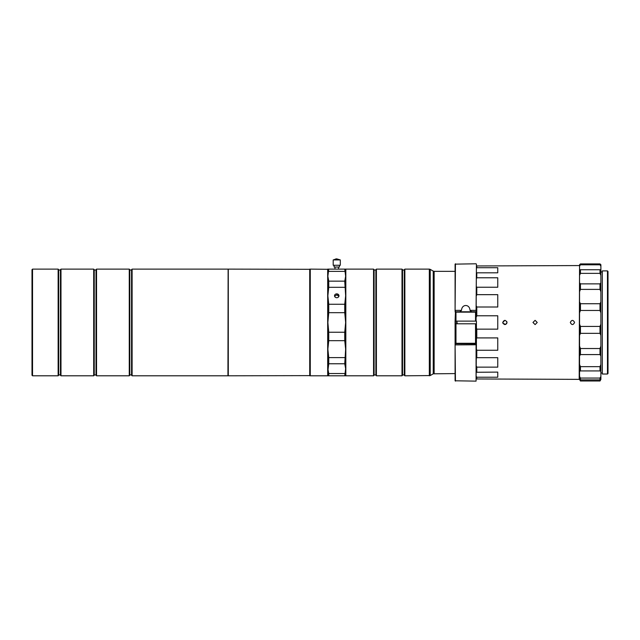 <?xml version="1.0" encoding="UTF-8"?>
<svg xmlns="http://www.w3.org/2000/svg" width="640" height="640" viewBox="0 0 640 640"><rect width="100%" height="100%" fill="white"/><g stroke="black" fill="none" stroke-linecap="round" stroke-linejoin="round"><path stroke-width="0.96" d="M334.08 259.928L340.312 259.928L340.312 265.264L333.2 265.264L333.2 259.928L334.08 259.928A6.464 4.864 90 0 1 336.752 258.864L340.312 259.928M607.464 374.024L608 373.488L608 271.432L607.464 270.896L607.464 374.024L602.312 374.024L602.312 270.896L607.464 270.896M309.904 375.624L228.296 375.8L228.296 269.12L309.904 269.296L309.904 375.624M228.296 375.8L228.296 269.12M131.568 375.272L131.568 269.656L132.104 269.12L132.104 375.8L131.568 375.272M228.12 269.296L227.936 375.8L132.104 375.8M227.936 269.12L132.104 269.12M131.568 270.008L129.792 270.008M131.568 374.912L129.792 374.912M129.256 269.12L129.792 269.656L129.792 375.272L129.256 375.8L129.256 269.12L96.544 269.12L96.544 375.8L129.256 375.8M96.544 375.8L96.008 375.272L96.008 269.656L96.544 269.12M93.696 269.12L94.232 269.656L94.232 375.272L93.696 375.8L93.696 269.12L60.984 269.12L60.984 375.8L93.696 375.8M60.984 375.8L60.448 375.272L60.448 269.656L60.984 269.12M58.136 269.12L58.672 269.656L58.672 375.272L58.136 375.8L58.136 269.12L32.536 269.12L32.536 375.8L32 375.272L32 269.656L32.536 269.12M327.688 269.12L327.688 375.8L310.264 375.8L310.264 269.12L327.864 269.296M327.864 371.024L328.752 363.768L344.752 363.768L345.64 349.136L344.752 340.664L344.752 332.24L345.64 322.464L345.824 269.12L345.824 375.8L373.56 375.8L373.56 269.12L345.824 269.12M345.824 375.8L345.64 295.792L344.752 281.16L328.752 281.16L327.864 276.264L327.864 269.304M336.752 293.864A2.224 1.928 0 0 0 336.752 297.72A2.224 1.928 0 0 0 336.752 293.864M334.6 296.28L336.752 294.864L338.904 296.28M310.264 375.8L310.264 269.12M373.56 269.12L374.096 269.656L374.096 375.272L373.56 375.8M334.088 265.264L334.088 267.04L339.424 267.04L339.424 265.264M376.4 269.12L375.872 269.656L375.872 375.272L376.4 375.8L402.008 375.8L402.008 269.12L376.4 269.12L376.4 375.8M402.008 269.12L402.544 269.656L402.544 375.272L402.008 375.8M404.856 375.8L404.856 269.12L404.32 269.656L404.32 375.272L404.856 375.8L430.216 375.568L430.216 269.36L429.328 269.12L429.328 375.8M570.304 322.464C571.728 325.216 573.152 325.216 574.576 322.464C573.152 319.712 571.728 319.712 570.304 322.464M579.552 265.92L579.192 379.36L476.784 378.968L476.784 377.224L497.76 377.224L497.76 372.104L476.424 372.272M476.784 372.104L476.784 367.144L497.76 367.144L497.76 357.688L476.784 357.688L476.784 350.256L497.76 350.256L497.76 337.912L476.784 337.912L476.784 329.144L497.76 329.144L497.76 315.776L476.784 315.776L476.784 307.016L497.76 307.016L497.76 294.664L476.784 294.664L476.784 287.232L497.76 287.232L497.76 277.784L476.784 277.784L476.784 272.816L497.76 272.816L497.76 267.704L476.784 267.704L476.784 265.96L579.192 265.568M507.008 322.464C505.584 319.712 504.168 319.712 502.744 322.464C504.16 325.216 505.584 325.216 507.008 322.464L506.848 321.656M535.104 320.328L532.968 322.464L535.104 324.592L537.232 322.464L535.104 320.328L537.232 322.464M532.968 322.464L535.104 324.592M506.848 323.28L505.688 324.432L502.904 323.28M502.896 323.264L502.744 322.464L504.88 320.328M476.072 321.128L476.424 264.144L476.072 310.384L470.008 310.384C469.752 303.912 461.792 303.848 461.504 310.384L459.848 311.792M455.192 343.544L455.448 344.896L476.424 344.76L476.072 381.136L476.072 343.8L455.376 343.728M456.864 321.128L457.224 323.792M455.672 321.128L455.088 321.128L455.088 380.784L476.072 381.136M455.088 344.76L455.448 381.136M455.448 263.784L455.088 310.456L455.088 264.144L476.072 263.784M456.688 323.792L456.688 321.128M455.448 321.128L455.448 323.792M470.008 310.384L471.664 311.792M461.504 310.384L455.448 310.384L455.376 311.864M455.088 310.456L455.192 312.048M455.976 321.128L455.088 321.128L455.448 311.792L455.976 312.144L455.976 321.128L475.536 321.128L475.536 312.144L475.96 311.792L455.56 311.792M434.136 373.584L434.136 271.344L433.24 271.104L433.24 373.816L455.088 373.584M455.976 312.144L475.536 312.144M475.96 311.792L476.424 310.456M455.64 343.8L455.976 343.28L475.536 343.28L475.872 343.8M475.536 343.28L475.536 323.792L455.976 323.792L455.976 343.28M476.424 344.76L476.424 321.128L475.536 321.128M476.424 323.792L475.536 323.792M476.784 315.776L476.424 316.808M476.424 306.152L476.784 307.016M476.784 294.664L476.424 295.712M476.424 286.68L476.784 287.232M476.784 277.784L476.424 278.688M476.784 267.704L476.424 268.32M476.424 376.6L476.784 377.224M476.424 366.24L476.784 367.144M476.784 357.688L476.424 358.248M476.424 349.216L476.784 350.256M476.784 337.912L476.424 338.768M476.424 328.112L476.784 329.144M344.752 373.544L328.752 373.544L327.864 368.656L327.864 375.8L344.752 375.8L345.64 368.656L344.752 363.768M345.64 322.464L344.752 312.68L328.752 312.68L328.752 304.264L327.864 295.792L327.864 276.264L328.752 269.12L327.864 269.12L327.864 276.264M344.752 332.24L328.752 332.24L327.864 322.464L328.752 312.68M344.752 340.664L328.752 340.664L328.752 332.24M344.752 357.6L328.752 357.6L327.864 349.136L328.752 340.664M328.752 363.768L328.752 357.6M344.752 281.16L345.64 276.264L345.64 269.12L328.752 269.12M344.752 375.8L345.64 375.8L345.64 368.656M328.752 375.8L328.752 373.544M344.752 312.68L344.752 304.264L345.64 295.792M344.752 304.264L328.752 304.264M344.752 287.32L328.752 287.32L328.752 281.16M345.64 276.264L344.752 269.12M344.752 271.376L328.752 271.376M327.864 368.656L327.864 295.792L328.752 287.32M338.392 295.472L336.752 294.864M309.728 375.8L309.728 269.12M579.552 379.44L580.44 381L600 381L600.888 379.44L600 379.896L580.44 379.896L579.552 379.44L579.552 376.472L580.44 378.064L580.44 379.896M579.552 269.744L600.888 269.744L600.888 266.136L600 264.808L580.44 264.808L580.44 263.92L579.552 264.704L579.552 376.472M580.44 378.064L600 378.064L600.888 376.472L600.888 371.416L600 370.928L580.44 370.928L579.552 371.416M579.552 364.496L580.44 366.664L580.44 370.928M580.44 366.664L600 366.664L600.888 364.496L600.888 355.944L600 354.584L580.44 354.584L579.552 355.944M579.552 346.12L580.44 348.528L580.44 354.584M580.44 348.528L600 348.528L600.888 346.12L600.888 335.368L600 333.352L580.44 333.352L579.552 335.368M579.552 324.144L580.44 326.432L580.44 333.352M580.44 326.432L600 326.432L600.888 324.144L600.888 312.832L600 310.464L580.44 310.464L579.552 312.832M579.552 301.912L580.44 303.728L580.44 310.464M580.44 303.728L600 303.728L600.888 301.912L600.888 291.76L600 289.392L580.44 289.392L579.552 291.76M579.552 282.808L580.44 283.872L580.44 289.392M580.44 283.872L600 283.872L600.888 282.808L600.888 275.36L600 273.36L580.44 273.36L579.552 275.36M580.44 269.896L580.44 273.36M580.44 264.808L579.552 266.136M580.44 263.92L600 263.92L600.888 264.704L600.888 266.136M600.888 275.36L600.888 269.744M600.888 291.76L600.888 282.808M600.888 312.832L600.888 301.912M600.888 335.368L600.888 324.144M600.888 355.944L600.888 346.12M600.888 371.416L600.888 364.496M600.888 379.44L600.888 376.472M600 378.064L600 379.896M600 366.664L600 370.928M600 348.528L600 354.584M600 326.432L600 333.352M600 303.728L600 310.464M600 283.872L600 289.392M600 269.896L600 273.36M600 263.92L600 264.808M600.888 271.968L602.312 271.968M96.008 270.008L94.232 270.008M60.448 270.008L58.672 270.008M334.976 267.04L334.976 269.12M374.096 270.008L375.872 270.008M402.544 270.008L404.32 270.008M434.136 271.344L455.088 271.344M433.24 271.104L430.216 269.36M404.856 269.12L429.328 269.12M433.24 373.816L430.216 375.568M402.544 374.912L404.32 374.912M333.2 259.928L336.752 258.864M374.096 374.912L375.872 374.912M338.528 267.04L338.528 269.12M58.136 375.8L32.536 375.8M60.448 374.912L58.672 374.912M96.008 374.912L94.232 374.912M600.888 372.96L602.312 372.96"/></g></svg>
